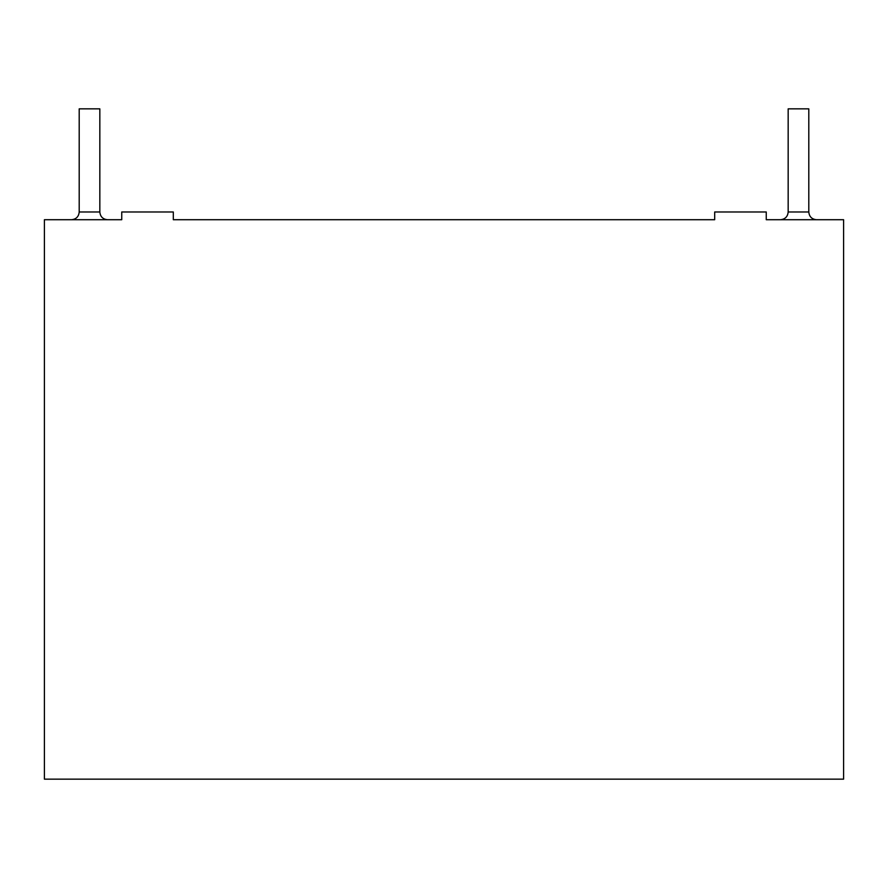 <?xml version="1.0" encoding="UTF-8"?>
<svg xmlns="http://www.w3.org/2000/svg" width="888" height="888" viewBox="0 0 888 888"><rect width="100%" height="100%" fill="white"/><g stroke="black" fill="none" stroke-linecap="round" stroke-linejoin="round"><path stroke-width="1.33" d="M62.449 219.713L121.745 219.713L44.4 219.713L44.4 779.153L843.6 779.153L843.6 219.713L766.255 219.713L825.551 219.713M173.304 219.713L714.696 219.713L173.304 219.713L173.304 211.977L121.745 211.977L121.745 219.713M79.198 211.977L79.198 108.847L99.833 108.847L99.833 211.977L79.198 211.977C78.743 216.672 76.168 219.247 71.473 219.713M788.167 211.977L788.167 108.847L808.802 108.847L808.802 211.977L788.167 211.977C787.712 216.672 785.136 219.247 780.441 219.713M107.559 219.713C102.864 219.247 100.288 216.672 99.833 211.977M816.527 219.713C811.832 219.247 809.257 216.672 808.802 211.977M714.696 219.713L714.696 211.977L766.255 211.977L766.255 219.713"/></g></svg>
